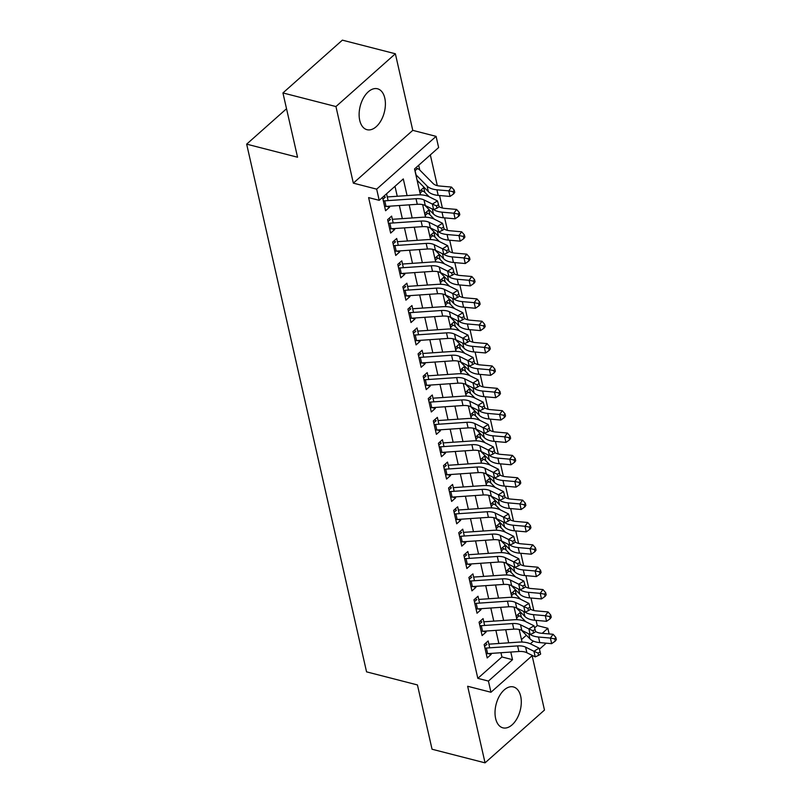 <?xml version="1.0" encoding="UTF-8"?>
<svg xmlns="http://www.w3.org/2000/svg" width="803" height="803" viewBox="0 0 803 803"><rect width="100%" height="100%" fill="white"/><g stroke="black" fill="none" stroke-linecap="round" stroke-linejoin="round"><path stroke-width="1.2" d="M520.685 696.261A21.119 12.436 104.4 0 0 513.418 686.936A21.119 12.436 104.4 0 0 499.366 696.111A21.119 12.436 104.4 0 0 495.632 718.514A21.119 12.436 104.4 0 0 502.899 727.839A21.119 12.436 104.4 0 0 516.941 718.665A21.119 12.436 104.4 0 0 520.685 696.261M384.788 98.107A21.119 12.436 104.4 0 0 377.52 88.782A21.119 12.436 104.4 0 0 363.468 97.956A21.119 12.436 104.4 0 0 359.734 120.37A21.119 12.436 104.4 0 0 367.001 129.695A21.119 12.436 104.4 0 0 381.054 120.52A21.119 12.436 104.4 0 0 384.788 98.107M534.607 627.926L537.257 625.567L547.857 628.297L549.142 633.938M286.53 108.736L246.662 144.149L366.559 671.86L417.44 684.939L432.044 749.229L485.052 762.85L544.474 710.063L532.128 655.7M246.662 144.149L297.552 157.227L282.937 92.937L342.369 40.15L395.367 53.771L335.945 106.558L353.34 183.144L376.667 189.147L436.089 136.359L438.629 147.541L414.539 168.941L420.421 194.848M353.34 183.144L412.772 130.357L395.367 53.771M412.772 130.357L436.089 136.359M537.257 625.567L536.073 620.368M533.834 610.501L530.994 598.004M528.755 588.137L525.915 575.651M523.676 565.784L520.836 553.287M518.587 543.42L515.757 530.924M513.508 521.057L510.678 508.57M508.429 498.703L505.589 486.206M503.351 476.34L500.51 463.843M498.272 453.976L495.431 441.479M493.193 431.612L490.352 419.126M488.114 409.259L485.273 396.762M483.035 386.895L480.194 374.399M477.946 364.532L475.115 352.045M472.867 342.178L470.036 329.682M467.788 319.815L464.947 307.318M462.709 297.451L459.868 284.955M457.63 275.088L454.789 262.601M452.551 252.734L449.71 240.238M447.472 230.371L444.631 217.874M442.393 208.007L439.552 195.52M437.304 185.644L430.328 154.919M282.937 92.937L335.945 106.558M489.71 647.82L488.154 640.965L484.139 644.528L487.19 657.948L491.205 654.385L490.984 653.411M484.631 625.467L483.075 618.601L479.06 622.174L482.111 635.585L486.126 632.021L485.905 631.048M479.552 603.103L477.996 596.248L473.981 599.811L477.022 613.231L481.037 609.658L480.816 608.694M474.473 580.74L472.917 573.884L468.902 577.447L471.943 590.867L475.958 587.304L475.737 586.331M469.394 558.376L467.838 551.52L463.813 555.094L466.864 568.504L470.879 564.941L470.658 563.967M464.315 536.023L462.749 529.157L458.734 532.73L461.785 546.14L465.8 542.577L465.579 541.613M459.226 513.659L457.67 506.803L453.655 510.367L456.706 523.787L460.721 520.214L460.5 519.25M454.147 491.295L452.591 484.44L448.576 488.003L451.627 501.423L455.642 497.86L455.421 496.886M449.068 468.932L447.512 462.076L443.497 465.65L446.548 479.06L450.563 475.496L450.342 474.523M443.989 446.578L442.433 439.723L438.418 443.286L441.469 456.706L445.484 453.133L445.263 452.169M438.91 424.215L437.354 417.359L433.339 420.923L436.38 434.343L440.395 430.779L440.174 429.806M433.831 401.851L432.275 394.996L428.26 398.569L431.301 411.979L435.316 408.416L435.096 407.442M428.752 379.498L427.196 372.632L423.171 376.205L426.222 389.616L430.237 386.052L430.017 385.089M423.673 357.134L422.107 350.279L418.092 353.842L421.143 367.262L425.158 363.689L424.938 362.725M418.584 334.771L417.028 327.915L413.013 331.478L416.064 344.899L420.079 341.335L419.859 340.362M413.505 312.407L411.949 305.552L407.934 309.125L410.985 322.535L415 318.972L414.78 317.998M408.426 290.054L406.87 283.198L402.855 286.761L405.906 300.181L409.921 296.608L409.701 295.645M403.347 267.69L401.791 260.834L397.776 264.398L400.827 277.818L404.842 274.245L404.622 273.281M398.268 245.327L396.712 238.471L392.697 242.034L395.738 255.454L399.753 251.891L399.533 250.917M393.189 222.973L391.633 216.107L387.618 219.681L390.659 233.091L394.674 229.528L394.454 228.554M419.768 170.045L418.684 165.257M424.847 192.399L423.753 187.581L419.738 191.144L420.581 194.858M429.926 214.762L428.832 209.934L424.817 213.508L425.66 217.212M435.005 237.126L433.911 232.298L429.896 235.871L430.739 239.575M440.084 259.479L438.99 254.661L434.975 258.225L435.818 261.939M445.173 281.843L444.069 277.025L440.054 280.588L440.897 284.292M450.252 304.207L449.158 299.378L445.143 302.952L445.976 306.656M455.331 326.57L454.237 321.742L450.222 325.305L451.065 329.019M460.41 348.924L459.316 344.106L455.301 347.669L456.144 351.383M465.489 371.287L464.395 366.459L460.38 370.032L461.223 373.736M470.568 393.651L469.474 388.823L465.459 392.396L466.302 396.1M475.647 416.004L474.553 411.186L470.538 414.749L471.381 418.463M480.726 438.368L479.632 433.55L475.617 437.113L476.46 440.817M485.815 460.731L484.711 455.903L480.696 459.477L481.539 463.18M490.894 483.095L489.8 478.267L485.785 481.83L486.618 485.544M495.973 505.448L494.879 500.63L490.864 504.194L491.707 507.908M501.052 527.812L499.958 522.994L495.943 526.557L496.786 530.261M506.131 550.175L505.037 545.347L501.022 548.921L501.865 552.625M511.21 572.529L510.116 567.711L506.101 571.274L506.944 574.988M516.289 594.893L515.195 590.075L511.18 593.638L512.023 597.342M521.468 639.59L526.377 635.233M414.669 168.821L416.044 174.883M417.309 180.474L417.701 182.201L418.403 181.578M521.368 617.256L520.274 612.428L516.259 616.001L517.102 619.705M407.081 195.591L403.297 178.928L379.207 200.328L368.607 197.598L477.825 678.354L501.925 656.954L500.962 652.729M498.864 643.484L495.883 630.375M493.775 621.12L490.804 608.012M488.696 598.757L485.725 585.648M483.617 576.403L480.636 563.284M478.538 554.04L475.557 540.931M473.459 531.676L470.478 518.567M468.38 509.313L465.399 496.204M463.301 486.959L460.32 473.84M458.222 464.596L455.241 451.487M453.133 442.232L450.162 429.123M448.054 419.869L445.083 406.76M442.975 397.515L439.994 384.406M437.896 375.152L434.915 362.043M432.817 352.788L429.836 339.679M427.738 330.434L424.757 317.315M422.659 308.071L419.678 294.962M417.58 285.707L414.599 272.598M412.491 263.344L409.52 250.235M407.412 240.99L404.441 227.881M402.333 218.627L399.352 205.518M397.254 196.263L394.986 186.296M382.539 197.357L385.581 210.737L389.596 207.164L389.375 206.2M388.11 200.609L386.554 193.794M532.389 655.469L490.964 692.256L467.647 686.264L485.052 762.85M490.964 692.256L488.425 681.074L512.525 659.675L510.788 652.056M477.825 678.354L488.425 681.074M379.207 200.328L376.667 189.147M546.221 643.183L539.385 649.256M530.371 643.815L533.423 641.115M542.196 633.326L547.857 628.297M422.649 204.635L425.51 217.212M427.728 226.988L430.589 239.565M432.807 249.352L435.668 261.929M437.886 271.715L440.747 284.292M442.965 294.069L445.826 306.656M448.054 316.432L450.905 329.009M453.133 338.796L455.984 351.373M458.212 361.159L461.063 373.736M463.291 383.513L466.152 396.09M468.37 405.876L471.231 418.453M473.449 428.24L476.309 440.817M478.528 450.593L481.388 463.18M483.607 472.957L486.467 485.534M488.696 495.321L491.546 507.897M493.775 517.684L496.625 530.261M498.854 540.038L501.704 552.615M503.933 562.401L506.793 574.978M509.012 584.765L511.872 597.342M514.091 607.118L516.951 619.705M519.17 629.482L522.03 642.059M508.69 642.812L505.709 629.703M503.611 620.448L500.63 607.339M498.522 598.084L495.551 584.975M493.443 575.731L490.472 562.612M488.365 553.367L485.383 540.258M483.286 531.004L480.304 517.895M478.207 508.64L475.225 495.531M473.128 486.287L470.146 473.178M468.049 463.923L465.067 450.814M462.97 441.56L459.989 428.451M457.881 419.206L454.91 406.087M452.802 396.843L449.831 383.734M447.723 374.479L444.742 361.37M442.644 352.115L439.663 339.007M437.565 329.762L434.584 316.653M432.486 307.398L429.505 294.289M427.407 285.035L424.426 271.926M422.328 262.681L419.347 249.562M417.239 240.318L414.268 227.209M412.16 217.954L409.189 204.845M501.925 656.954L512.525 659.675M386.574 206.391L389.596 207.164M391.653 228.755L394.674 229.528M396.732 251.108L399.753 251.891M401.811 273.472L404.842 274.245M406.89 295.835L409.921 296.608M411.969 318.189L415 318.972M417.058 340.552L420.079 341.335M422.137 362.916L425.158 363.689M427.216 385.279L430.237 386.052M432.295 407.633L435.316 408.416M437.374 429.996L440.395 430.779M442.453 452.36L445.484 453.133M447.532 474.714L450.563 475.496M452.611 497.077L455.642 497.86M457.7 519.441L460.721 520.214M462.779 541.804L465.8 542.577M467.858 564.158L470.879 564.941M472.937 586.521L475.958 587.304M478.016 608.885L481.037 609.658M483.095 631.248L486.126 632.021M488.174 653.602L491.205 654.385M383.844 196.203L384.617 196.695M383.342 200.87A9.475 5.039 -12.8 0 0 384.747 200.84L416.014 198.702A13.541 7.197 167.2 0 1 424.004 199.937L432.365 204.082L437.454 200.911L429.093 196.765A20.306 10.8 -12.8 0 0 417.108 194.908L387.277 196.946M384.607 206.461A9.475 5.039 -12.8 0 0 386.022 206.431L417.279 204.293A13.541 7.197 167.2 0 1 425.269 205.528L433.63 209.673L432.365 204.082L436.491 205.909L437.003 208.148L439.04 206.873L438.528 204.645L436.491 205.909M385.38 197.056L382.961 199.194M438.528 204.645L437.454 200.911M433.63 209.673L437.003 208.148M415.964 167.666L417.409 168.6A9.475 5.039 167.2 0 1 419.608 169.875L433.108 183.516A13.541 7.197 -12.8 0 0 439.663 186.025L451.507 187.069L454.227 190.16L453.123 191.676L453.635 193.914L454.729 192.399L454.227 190.16M453.635 193.914L450.041 196.444L438.197 195.4A20.306 10.8 167.2 0 1 428.36 191.636L417.118 180.273M450.041 196.444L448.777 190.853L436.922 189.809A20.306 10.8 167.2 0 1 427.086 186.045L415.844 174.683M417.409 168.6L415.081 170.668M453.123 191.676L448.777 190.853L451.507 187.069M388.893 218.546L389.706 219.048M388.421 223.234A9.475 5.039 -12.8 0 0 389.836 223.194L421.093 221.066A13.541 7.197 167.2 0 1 429.083 222.301L437.444 226.446L442.533 223.264L434.172 219.119A20.306 10.8 -12.8 0 0 422.187 217.272L392.356 219.309M389.696 228.825A9.475 5.039 -12.8 0 0 391.101 228.785L422.358 226.657A13.541 7.197 167.2 0 1 430.348 227.881L438.709 232.037L437.444 226.446L441.57 228.273L442.082 230.511L444.119 229.236L443.607 226.998L441.57 228.273M390.459 219.41L388.04 221.558M443.607 226.998L442.533 223.264M438.709 232.037L442.082 230.511M393.972 240.91L394.785 241.412M393.5 245.588A9.475 5.039 -12.8 0 0 394.915 245.557L426.172 243.419A13.541 7.197 167.2 0 1 434.162 244.654L442.523 248.8L447.612 245.628L439.251 241.482A20.306 10.8 -12.8 0 0 427.266 239.635L397.435 241.673M394.775 251.178A9.475 5.039 -12.8 0 0 396.18 251.148L427.447 249.01A13.541 7.197 167.2 0 1 435.437 250.245L443.788 254.39L442.523 248.8L446.659 250.636L447.161 252.865L449.198 251.6L448.696 249.362L446.659 250.636M395.538 241.773L393.119 243.921M448.696 249.362L447.612 245.628M443.788 254.39L447.161 252.865M399.051 263.264L399.864 263.775M398.579 267.951A9.475 5.039 -12.8 0 0 399.994 267.921L431.251 265.783A13.541 7.197 167.2 0 1 439.241 267.018L447.602 271.163L452.691 267.991L444.34 263.846A20.306 10.8 -12.8 0 0 432.345 261.989L402.514 264.026M399.854 273.542A9.475 5.039 -12.8 0 0 401.259 273.512L432.526 271.374A13.541 7.197 167.2 0 1 440.516 272.608L448.877 276.754L447.602 271.163L451.738 272.99L452.24 275.228L454.277 273.964L453.775 271.725L451.738 272.99M400.617 264.137L398.198 266.285M453.775 271.725L452.691 267.991M448.877 276.754L452.24 275.228M404.13 285.627L404.943 286.129M403.658 290.315A9.475 5.039 -12.8 0 0 405.073 290.284L436.33 288.147A13.541 7.197 167.2 0 1 444.32 289.381L452.681 293.527L457.78 290.355L449.419 286.199A20.306 10.8 -12.8 0 0 437.434 284.352L407.593 286.39M404.933 295.905A9.475 5.039 -12.8 0 0 406.338 295.865L437.605 293.737A13.541 7.197 167.2 0 1 445.595 294.972L453.956 299.117L452.681 293.527L456.817 295.353L457.319 297.592L459.356 296.317L458.854 294.079L456.817 295.353M405.696 286.5L403.287 288.638M458.854 294.079L457.78 290.355M453.956 299.117L457.319 297.592M421.013 190.01L422.488 190.963A9.475 5.039 167.2 0 1 424.687 192.238L429.224 196.825M438.96 206.542A13.541 7.197 -12.8 0 0 444.742 208.389L456.596 209.432L459.306 212.524L458.212 214.04L458.714 216.268L459.808 214.762L459.306 212.524M458.714 216.268L455.12 218.807L443.276 217.754A20.306 10.8 167.2 0 1 433.439 213.999L424.867 205.337M455.12 218.807L453.856 213.217L442.001 212.163A20.306 10.8 167.2 0 1 433.7 209.643M422.488 190.963L420.16 193.021M458.212 214.04L453.856 213.217L456.596 209.432M426.092 212.373L427.567 213.317A9.475 5.039 167.2 0 1 429.766 214.602L434.303 219.189M444.039 228.895A13.541 7.197 -12.8 0 0 449.821 230.742L461.675 231.796L464.385 234.888L463.291 236.393L463.793 238.632L464.887 237.116L464.385 234.888M463.793 238.632L460.199 241.161L448.355 240.117A20.306 10.8 167.2 0 1 438.518 236.353L429.946 227.701M460.199 241.161L458.935 235.57L447.09 234.526A20.306 10.8 167.2 0 1 438.779 232.007M427.567 213.317L425.249 215.385M463.291 236.393L458.935 235.57L461.675 231.796M431.171 234.737L432.646 235.68A9.475 5.039 167.2 0 1 434.845 236.955L439.382 241.542M449.118 251.259A13.541 7.197 -12.8 0 0 454.899 253.106L466.754 254.16L469.464 257.241L468.37 258.757L468.872 260.995L469.966 259.479L469.464 257.241M468.872 260.995L465.288 263.525L453.434 262.481A20.306 10.8 167.2 0 1 443.597 258.717L435.035 250.064M465.288 263.525L464.014 257.934L452.169 256.89A20.306 10.8 167.2 0 1 443.858 254.36M432.646 235.68L430.328 237.748M468.37 258.757L464.014 257.934L466.754 254.16M436.25 257.09L437.725 258.044A9.475 5.039 167.2 0 1 439.924 259.319L444.471 263.906M454.207 273.622A13.541 7.197 -12.8 0 0 459.978 275.469L471.833 276.513L474.543 279.605L473.449 281.12L473.961 283.359L475.055 281.843L474.543 279.605M473.961 283.359L470.367 285.888L458.513 284.834A20.306 10.8 167.2 0 1 448.676 281.08L440.114 272.418M470.367 285.888L469.093 280.297L457.248 279.253A20.306 10.8 167.2 0 1 448.937 276.724M437.725 258.044L435.407 260.112M473.449 281.12L469.093 280.297L471.833 276.513M409.209 307.991L410.022 308.493M408.747 312.678A9.475 5.039 -12.8 0 0 410.152 312.638L441.409 310.51A13.541 7.197 167.2 0 1 449.399 311.735L457.76 315.89L462.859 312.708L454.498 308.563A20.306 10.8 -12.8 0 0 442.513 306.716L412.672 308.753M410.012 318.259A9.475 5.039 -12.8 0 0 411.427 318.229L442.684 316.091A13.541 7.197 167.2 0 1 450.674 317.326L459.035 321.481L457.76 315.89L461.896 317.717L462.408 319.945L464.445 318.681L463.933 316.442L461.896 317.717M410.775 308.854L408.366 311.002M463.933 316.442L462.859 312.708M459.035 321.481L462.408 319.945M441.339 279.454L442.814 280.408A9.475 5.039 167.2 0 1 445.013 281.682L449.55 286.269M459.286 295.986A13.541 7.197 -12.8 0 0 465.067 297.833L476.912 298.877L479.622 301.968L478.528 303.484L479.04 305.712L480.134 304.207L479.622 301.968M479.04 305.712L475.446 308.252L463.592 307.198A20.306 10.8 167.2 0 1 453.755 303.444L445.193 294.781M475.446 308.252L474.171 302.661L462.327 301.607A20.306 10.8 167.2 0 1 454.016 299.087M442.814 280.408L440.486 282.465M478.528 303.484L474.171 302.661L476.912 298.877M414.288 330.344L415.101 330.856M413.826 335.032A9.475 5.039 -12.8 0 0 415.231 335.002L446.498 332.864A13.541 7.197 167.2 0 1 454.488 334.098L462.839 338.244L467.938 335.072L459.577 330.926A20.306 10.8 -12.8 0 0 447.592 329.069L417.761 331.117M415.091 340.623A9.475 5.039 -12.8 0 0 416.506 340.592L447.763 338.454A13.541 7.197 167.2 0 1 455.753 339.689L464.114 343.835L462.839 338.244L466.975 340.07L467.487 342.309L469.524 341.044L469.012 338.806L466.975 340.07M415.854 331.217L413.445 333.365M469.012 338.806L467.938 335.072M464.114 343.835L467.487 342.309M446.418 301.818L447.893 302.761A9.475 5.039 167.2 0 1 450.092 304.046L454.628 308.633M464.365 318.339A13.541 7.197 -12.8 0 0 470.146 320.186L481.991 321.24L484.701 324.332L483.607 325.837L484.119 328.076L485.213 326.56L484.701 324.332M484.119 328.076L480.525 330.605L468.681 329.561A20.306 10.8 167.2 0 1 458.844 325.797L450.272 317.145M480.525 330.605L479.25 325.014L467.406 323.97A20.306 10.8 167.2 0 1 459.095 321.451M447.893 302.761L445.565 304.829M483.607 325.837L479.25 325.014L481.991 321.24M419.367 352.708L420.18 353.22M418.905 357.395A9.475 5.039 -12.8 0 0 420.31 357.365L451.577 355.227A13.541 7.197 167.2 0 1 459.567 356.462L467.928 360.607L473.017 357.435L464.656 353.29A20.306 10.8 -12.8 0 0 452.671 351.433L422.84 353.471M420.17 362.986A9.475 5.039 -12.8 0 0 421.585 362.956L452.842 360.818A13.541 7.197 167.2 0 1 460.832 362.053L469.193 366.198L467.928 360.607L472.054 362.434L472.565 364.672L474.603 363.398L474.091 361.169L472.054 362.434M420.943 353.581L418.524 355.719M474.091 361.169L473.017 357.435M469.193 366.198L472.565 364.672M451.497 324.171L452.972 325.125A9.475 5.039 167.2 0 1 455.171 326.399L459.707 330.987M469.444 340.703A13.541 7.197 -12.8 0 0 475.225 342.55L487.07 343.594L489.78 346.685L488.686 348.201L489.198 350.439L490.292 348.924L489.78 346.685M489.198 350.439L485.604 352.969L473.76 351.925A20.306 10.8 167.2 0 1 463.923 348.161L455.351 339.498M485.604 352.969L484.339 347.378L472.485 346.334A20.306 10.8 167.2 0 1 464.184 343.804M452.972 325.125L450.644 327.192M488.686 348.201L484.339 347.378L487.07 343.594M424.456 375.071L425.259 375.573M423.984 379.759A9.475 5.039 -12.8 0 0 425.389 379.719L456.656 377.591A13.541 7.197 167.2 0 1 464.646 378.825L473.007 382.971L478.096 379.789L469.735 375.643A20.306 10.8 -12.8 0 0 457.75 373.796L427.919 375.834M425.249 385.35A9.475 5.039 -12.8 0 0 426.664 385.31L457.921 383.182A13.541 7.197 167.2 0 1 465.911 384.416L474.272 388.562L473.007 382.971L477.133 384.798L477.644 387.036L479.682 385.761L479.17 383.523L477.133 384.798M426.022 375.934L423.603 378.083M479.17 383.523L478.096 379.789M474.272 388.562L477.644 387.036M456.576 346.535L458.051 347.488A9.475 5.039 167.2 0 1 460.249 348.763L464.786 353.35M474.523 363.066A13.541 7.197 -12.8 0 0 480.304 364.913L492.149 365.957L494.869 369.049L493.765 370.564L494.277 372.793L495.371 371.287L494.869 369.049M494.277 372.793L490.683 375.332L478.839 374.278A20.306 10.8 167.2 0 1 469.002 370.524L460.43 361.862M490.683 375.332L489.418 369.741L477.564 368.687A20.306 10.8 167.2 0 1 469.263 366.168M458.051 347.488L455.723 349.546M493.765 370.564L489.418 369.741L492.149 365.957M429.535 397.435L430.348 397.937M429.063 402.112A9.475 5.039 -12.8 0 0 430.478 402.082L461.735 399.944A13.541 7.197 167.2 0 1 469.725 401.179L478.086 405.324L483.175 402.152L474.814 398.007A20.306 10.8 -12.8 0 0 462.829 396.16L432.998 398.198M430.338 407.703A9.475 5.039 -12.8 0 0 431.743 407.673L463 405.535A13.541 7.197 167.2 0 1 470.99 406.77L479.351 410.915L478.086 405.324L482.212 407.161L482.723 409.389L484.761 408.125L484.249 405.886L482.212 407.161M431.101 398.298L428.682 400.446M484.249 405.886L483.175 402.152M479.351 410.915L482.723 409.389M434.614 419.788L435.427 420.3M434.142 424.476A9.475 5.039 -12.8 0 0 435.557 424.446L466.814 422.308A13.541 7.197 167.2 0 1 474.804 423.542L483.165 427.688L488.254 424.516L479.893 420.37A20.306 10.8 -12.8 0 0 467.908 418.514L438.077 420.551M435.417 430.067A9.475 5.039 -12.8 0 0 436.822 430.037L468.089 427.899A13.541 7.197 167.2 0 1 476.079 429.133L484.43 433.279L483.165 427.688L487.301 429.515L487.802 431.753L489.84 430.488L489.338 428.25L487.301 429.515M436.18 420.662L433.761 422.81M489.338 428.25L488.254 424.516M484.43 433.279L487.802 431.753M439.693 442.152L440.506 442.654M439.221 446.839A9.475 5.039 -12.8 0 0 440.636 446.809L471.893 444.671A13.541 7.197 167.2 0 1 479.883 445.906L488.244 450.051L493.333 446.88L484.982 442.724A20.306 10.8 -12.8 0 0 472.987 440.877L443.156 442.915M440.496 452.43A9.475 5.039 -12.8 0 0 441.901 452.4L473.168 450.262A13.541 7.197 167.2 0 1 481.158 451.497L489.519 455.642L488.244 450.051L492.38 451.878L492.881 454.117L494.919 452.842L494.417 450.603L492.38 451.878M441.259 443.025L438.839 445.163M494.417 450.603L493.333 446.88M489.519 455.642L492.881 454.117M444.772 464.515L445.585 465.017M444.3 469.203A9.475 5.039 -12.8 0 0 445.715 469.163L476.972 467.035A13.541 7.197 167.2 0 1 484.962 468.259L493.323 472.415L498.422 469.233L490.061 465.088A20.306 10.8 -12.8 0 0 478.076 463.241L448.235 465.278M445.575 474.794A9.475 5.039 -12.8 0 0 446.98 474.754L478.247 472.616A13.541 7.197 167.2 0 1 486.237 473.85L494.598 478.006L493.323 472.415L497.458 474.242L497.96 476.47L499.998 475.205L499.496 472.967L497.458 474.242M446.338 465.379L443.929 467.527M499.496 472.967L498.422 469.233M494.598 478.006L497.96 476.47M449.851 486.869L450.664 487.381M449.389 491.556A9.475 5.039 -12.8 0 0 450.794 491.526L482.051 489.388A13.541 7.197 167.2 0 1 490.041 490.623L498.402 494.768L503.501 491.597L495.14 487.451A20.306 10.8 -12.8 0 0 483.155 485.604L453.314 487.642M450.654 497.147A9.475 5.039 -12.8 0 0 452.069 497.117L483.326 494.979A13.541 7.197 167.2 0 1 491.316 496.214L499.677 500.359L498.402 494.768L502.537 496.595L503.049 498.834L505.087 497.569L504.575 495.331L502.537 496.595M451.416 487.742L449.007 489.89M504.575 495.331L503.501 491.597M499.677 500.359L503.049 498.834M454.93 509.232L455.743 509.744M454.468 513.92A9.475 5.039 -12.8 0 0 455.873 513.89L487.14 511.752A13.541 7.197 167.2 0 1 495.13 512.987L503.481 517.132L508.58 513.96L500.219 509.815A20.306 10.8 -12.8 0 0 488.234 507.958L458.403 509.995M455.733 519.511A9.475 5.039 -12.8 0 0 457.148 519.481L488.405 517.343A13.541 7.197 167.2 0 1 496.395 518.577L504.756 522.723L503.481 517.132L507.616 518.959L508.128 521.197L510.166 519.922L509.654 517.694L507.616 518.959M456.495 510.106L454.086 512.244M509.654 517.694L508.58 513.96M504.756 522.723L508.128 521.197M460.009 531.596L460.822 532.098M459.547 536.284A9.475 5.039 -12.8 0 0 460.952 536.243L492.219 534.115A13.541 7.197 167.2 0 1 500.209 535.35L508.57 539.496L513.659 536.324L505.298 532.168A20.306 10.8 -12.8 0 0 493.313 530.321L463.482 532.359M460.812 541.874A9.475 5.039 -12.8 0 0 462.227 541.834L493.484 539.706A13.541 7.197 167.2 0 1 501.474 540.941L509.835 545.086L508.57 539.496L512.695 541.322L513.207 543.561L515.245 542.286L514.733 540.048L512.695 541.322M461.584 532.459L459.165 534.607M514.733 540.048L513.659 536.324M509.835 545.086L513.207 543.561M465.098 553.96L465.901 554.461M464.626 558.637A9.475 5.039 -12.8 0 0 466.031 558.607L497.298 556.469A13.541 7.197 167.2 0 1 505.288 557.704L513.649 561.859L518.738 558.677L510.377 554.532A20.306 10.8 -12.8 0 0 498.392 552.685L468.561 554.722M465.891 564.228A9.475 5.039 -12.8 0 0 467.306 564.198L498.563 562.06A13.541 7.197 167.2 0 1 506.552 563.294L514.914 567.44L513.649 561.859L517.774 563.686L518.286 565.914L520.324 564.65L519.812 562.411L517.774 563.686M466.663 554.823L464.244 556.971M519.812 562.411L518.738 558.677M514.914 567.44L518.286 565.914M470.177 576.313L470.99 576.825M469.705 581.001A9.475 5.039 -12.8 0 0 471.12 580.97L502.377 578.833A13.541 7.197 167.2 0 1 510.367 580.067L518.728 584.213L523.817 581.041L515.456 576.895A20.306 10.8 -12.8 0 0 503.471 575.038L473.64 577.076M470.98 586.591A9.475 5.039 -12.8 0 0 472.385 586.561L503.642 584.423A13.541 7.197 167.2 0 1 511.631 585.658L519.993 589.803L518.728 584.213L522.853 586.039L523.365 588.278L525.403 587.013L524.891 584.775L522.853 586.039M471.742 577.186L469.323 579.334M524.891 584.775L523.817 581.041M519.993 589.803L523.365 588.278M475.256 598.677L476.069 599.179M474.784 603.364A9.475 5.039 -12.8 0 0 476.199 603.334L507.456 601.196A13.541 7.197 167.2 0 1 515.446 602.431L523.807 606.576L528.896 603.404L520.535 599.249A20.306 10.8 -12.8 0 0 508.55 597.402L478.718 599.439M476.059 608.955A9.475 5.039 -12.8 0 0 477.464 608.925L508.731 606.787A13.541 7.197 167.2 0 1 516.72 608.022L525.072 612.167L523.807 606.576L527.942 608.403L528.444 610.641L530.482 609.367L529.98 607.138L527.942 608.403M476.821 599.55L474.402 601.688M529.98 607.138L528.896 603.404M525.072 612.167L528.444 610.641M480.335 621.04L481.148 621.542M479.863 625.728A9.475 5.039 -12.8 0 0 481.278 625.688L512.535 623.56A13.541 7.197 167.2 0 1 520.525 624.794L528.886 628.94L533.975 625.758L525.624 621.612A20.306 10.8 -12.8 0 0 513.629 619.765L483.797 621.803M481.138 631.319A9.475 5.039 -12.8 0 0 482.543 631.278L513.81 629.15A13.541 7.197 167.2 0 1 521.799 630.375L530.161 634.531L528.886 628.94L533.021 630.767L533.523 633.005L535.561 631.73L535.059 629.492L533.021 630.767M481.9 621.903L479.481 624.051M535.059 629.492L533.975 625.758M530.161 634.531L533.523 633.005M485.413 643.394L486.227 643.906M484.942 648.081A9.475 5.039 -12.8 0 0 486.357 648.051L517.614 645.913A13.541 7.197 167.2 0 1 525.604 647.148L533.965 651.293L539.064 648.121L530.703 643.976A20.306 10.8 -12.8 0 0 518.718 642.129L488.876 644.167M486.216 653.672A9.475 5.039 -12.8 0 0 487.622 653.642L518.889 651.504A13.541 7.197 167.2 0 1 526.878 652.739L535.24 656.884L533.965 651.293L538.1 653.12L538.602 655.358L540.64 654.094L540.138 651.855L538.1 653.12M486.979 644.267L484.57 646.415M540.138 651.855L539.064 648.121M535.24 656.884L538.602 655.358M461.655 368.898L463.13 369.842A9.475 5.039 167.2 0 1 465.328 371.127L469.865 375.714M479.602 385.42A13.541 7.197 -12.8 0 0 485.383 387.277L497.238 388.321L499.948 391.412L498.854 392.918L499.356 395.156L500.45 393.651L499.948 391.412M499.356 395.156L495.762 397.686L483.918 396.642A20.306 10.8 167.2 0 1 474.081 392.888L465.509 384.225M495.762 397.686L494.497 392.105L482.643 391.051A20.306 10.8 167.2 0 1 474.342 388.532M463.13 369.842L460.802 371.909M498.854 392.918L494.497 392.105L497.238 388.321M466.734 391.262L468.209 392.205A9.475 5.039 167.2 0 1 470.407 393.48L474.944 398.067M484.681 407.783A13.541 7.197 -12.8 0 0 490.462 409.63L502.317 410.684L505.027 413.766L503.933 415.281L504.435 417.52L505.529 416.004L505.027 413.766M504.435 417.52L500.841 420.049L488.997 419.005A20.306 10.8 167.2 0 1 479.16 415.241L470.588 406.589M500.841 420.049L499.576 414.458L487.732 413.415A20.306 10.8 167.2 0 1 479.421 410.885M468.209 392.205L465.891 394.273M503.933 415.281L499.576 414.458L502.317 410.684M471.813 413.615L473.288 414.569A9.475 5.039 167.2 0 1 475.486 415.844L480.023 420.431M489.76 430.147A13.541 7.197 -12.8 0 0 495.541 431.994L507.396 433.038L510.106 436.129L509.012 437.645L509.514 439.883L510.608 438.368L510.106 436.129M509.514 439.883L505.93 442.413L494.076 441.359A20.306 10.8 167.2 0 1 484.239 437.605L475.677 428.943M505.93 442.413L504.655 436.822L492.811 435.778A20.306 10.8 167.2 0 1 484.5 433.249M473.288 414.569L470.97 416.637M509.012 437.645L504.655 436.822L507.396 433.038M476.892 435.979L478.367 436.932A9.475 5.039 167.2 0 1 480.565 438.207L485.112 442.794M494.849 452.511A13.541 7.197 -12.8 0 0 500.62 454.357L512.475 455.401L515.185 458.493L514.091 460.009L514.603 462.237L515.697 460.731L515.185 458.493M514.603 462.237L511.009 464.776L499.155 463.722A20.306 10.8 167.2 0 1 489.318 459.968L480.756 451.306M511.009 464.776L509.734 459.186L497.89 458.132A20.306 10.8 167.2 0 1 489.579 455.612M478.367 436.932L476.049 438.99M514.091 460.009L509.734 459.186L512.475 455.401M481.981 458.342L483.456 459.286A9.475 5.039 167.2 0 1 485.654 460.571L490.191 465.158M499.928 474.864A13.541 7.197 -12.8 0 0 505.709 476.711L517.554 477.765L520.264 480.856L519.17 482.362L519.682 484.6L520.776 483.085L520.264 480.856M519.682 484.6L516.088 487.13L504.234 486.086A20.306 10.8 167.2 0 1 494.397 482.322L485.835 473.67M516.088 487.13L514.813 481.539L502.969 480.495A20.306 10.8 167.2 0 1 494.658 477.976M483.456 459.286L481.127 461.354M519.17 482.362L514.813 481.539L517.554 477.765M487.06 480.696L488.535 481.649A9.475 5.039 167.2 0 1 490.733 482.924L495.27 487.511M505.007 497.228A13.541 7.197 -12.8 0 0 510.788 499.075L522.633 500.128L525.343 503.21L524.249 504.726L524.76 506.964L525.855 505.448L525.343 503.21M524.76 506.964L521.167 509.493L509.323 508.45A20.306 10.8 167.2 0 1 499.486 504.685L490.914 496.023M521.167 509.493L519.892 503.903L508.048 502.859A20.306 10.8 167.2 0 1 499.737 500.329M488.535 481.649L486.206 483.717M524.249 504.726L519.892 503.903L522.633 500.128M492.139 503.059L493.614 504.013A9.475 5.039 167.2 0 1 495.812 505.288L500.349 509.875M510.086 519.591A13.541 7.197 -12.8 0 0 515.867 521.438L527.712 522.482L530.422 525.574L529.328 527.089L529.839 529.318L530.934 527.812L530.422 525.574M529.839 529.318L526.246 531.857L514.402 530.803A20.306 10.8 167.2 0 1 504.565 527.049L495.993 518.387M526.246 531.857L524.981 526.266L513.127 525.212A20.306 10.8 167.2 0 1 504.826 522.693M493.614 504.013L491.285 506.071M529.328 527.089L524.981 526.266L527.712 522.482M497.218 525.423L498.693 526.366A9.475 5.039 167.2 0 1 500.891 527.651L505.428 532.238M515.165 541.945A13.541 7.197 -12.8 0 0 520.946 543.802L532.79 544.846L535.511 547.937L534.407 549.443L534.918 551.681L536.013 550.175L535.511 547.937M534.918 551.681L531.325 554.211L519.481 553.167A20.306 10.8 167.2 0 1 509.644 549.413L501.072 540.75M531.325 554.211L530.06 548.63L518.206 547.576A20.306 10.8 167.2 0 1 509.905 545.056M498.693 526.366L496.364 528.434M534.407 549.443L530.06 548.63L532.79 544.846M502.297 547.787L503.772 548.73A9.475 5.039 167.2 0 1 505.97 550.005L510.507 554.602M520.244 564.308A13.541 7.197 -12.8 0 0 526.025 566.155L537.88 567.209L540.59 570.291L539.496 571.806L539.997 574.045L541.092 572.529L540.59 570.291M539.997 574.045L536.404 576.574L524.56 575.53A20.306 10.8 167.2 0 1 514.723 571.766L506.151 563.114M536.404 576.574L535.139 570.983L523.285 569.939A20.306 10.8 167.2 0 1 514.984 567.41M503.772 548.73L501.443 550.798M539.496 571.806L535.139 570.983L537.88 567.209M507.376 570.14L508.851 571.094A9.475 5.039 167.2 0 1 511.049 572.368L515.586 576.955M525.323 586.672A13.541 7.197 -12.8 0 0 531.104 588.519L542.958 589.563L545.669 592.654L544.575 594.17L545.076 596.408L546.17 594.893L545.669 592.654M545.076 596.408L541.483 598.938L529.639 597.894A20.306 10.8 167.2 0 1 519.802 594.13L511.23 585.467M541.483 598.938L540.218 593.347L528.374 592.303A20.306 10.8 167.2 0 1 520.063 589.773M508.851 571.094L506.532 573.161M544.575 594.17L540.218 593.347L542.958 589.563M512.455 592.504L513.93 593.457A9.475 5.039 167.2 0 1 516.128 594.732L520.665 599.319M530.402 609.035A13.541 7.197 -12.8 0 0 536.183 610.882L548.037 611.926L550.748 615.018L549.654 616.533L550.155 618.762L551.249 617.256L550.748 615.018M550.155 618.762L546.572 621.301L534.718 620.247A20.306 10.8 167.2 0 1 524.881 616.493L516.319 607.831M546.572 621.301L545.297 615.71L533.453 614.656A20.306 10.8 167.2 0 1 525.142 612.137M513.93 593.457L511.611 595.515M549.654 616.533L545.297 615.71L548.037 611.926M517.534 614.867L519.009 615.811A9.475 5.039 167.2 0 1 521.207 617.095L525.754 621.683M535.491 631.389A13.541 7.197 -12.8 0 0 541.262 633.236L553.116 634.29L555.827 637.381L554.732 638.887L555.244 641.125L556.338 639.61L555.827 637.381M555.244 641.125L551.651 643.655L539.797 642.611A20.306 10.8 167.2 0 1 529.96 638.847L521.398 630.194M551.651 643.655L550.376 638.064L538.532 637.02A20.306 10.8 167.2 0 1 530.221 634.5M519.009 615.811L516.69 617.878M554.732 638.887L550.376 638.064L553.116 634.29M416.014 198.702L417.279 204.293M424.004 199.937L425.269 205.528M384.747 200.84L386.022 206.431M438.197 195.4L436.922 189.809M428.36 191.636L427.086 186.045M421.093 221.066L422.358 226.657M429.083 222.301L430.348 227.881M389.836 223.194L391.101 228.785M426.172 243.419L427.447 249.01M434.162 244.654L435.437 250.245M394.915 245.557L396.18 251.148M431.251 265.783L432.526 271.374M439.241 267.018L440.516 272.608M399.994 267.921L401.259 273.512M436.33 288.147L437.605 293.737M444.32 289.381L445.595 294.972M405.073 290.284L406.338 295.865M443.276 217.754L442.001 212.163M433.439 213.999L432.305 209.011M448.355 240.117L447.09 234.526M438.518 236.353L437.384 231.374M453.434 262.481L452.169 256.89M443.597 258.717L442.463 253.738M458.513 284.834L457.248 279.253M448.676 281.08L447.542 276.102M441.409 310.51L442.684 316.091M449.399 311.735L450.674 317.326M410.152 312.638L411.427 318.229M463.592 307.198L462.327 301.607M453.755 303.444L452.631 298.455M446.498 332.864L447.763 338.454M454.488 334.098L455.753 339.689M415.231 335.002L416.506 340.592M468.681 329.561L467.406 323.97M458.844 325.797L457.71 320.819M451.577 355.227L452.842 360.818M459.567 356.462L460.832 362.053M420.31 357.365L421.585 362.956M473.76 351.925L472.485 346.334M463.923 348.161L462.789 343.182M456.656 377.591L457.921 383.182M464.646 378.825L465.911 384.416M425.389 379.719L426.664 385.31M478.839 374.278L477.564 368.687M469.002 370.524L467.868 365.536M461.735 399.944L463 405.535M469.725 401.179L470.99 406.77M430.478 402.082L431.743 407.673M466.814 422.308L468.089 427.899M474.804 423.542L476.079 429.133M435.557 424.446L436.822 430.037M471.893 444.671L473.168 450.262M479.883 445.906L481.158 451.497M440.636 446.809L441.901 452.4M476.972 467.035L478.247 472.616M484.962 468.259L486.237 473.85M445.715 469.163L446.98 474.754M482.051 489.388L483.326 494.979M490.041 490.623L491.316 496.214M450.794 491.526L452.069 497.117M487.14 511.752L488.405 517.343M495.13 512.987L496.395 518.577M455.873 513.89L457.148 519.481M492.219 534.115L493.484 539.706M500.209 535.35L501.474 540.941M460.952 536.243L462.227 541.834M497.298 556.469L498.563 562.06M505.288 557.704L506.552 563.294M466.031 558.607L467.306 564.198M502.377 578.833L503.642 584.423M510.367 580.067L511.631 585.658M471.12 580.97L472.385 586.561M507.456 601.196L508.731 606.787M515.446 602.431L516.72 608.022M476.199 603.334L477.464 608.925M512.535 623.56L513.81 629.15M520.525 624.794L521.799 630.375M481.278 625.688L482.543 631.278M517.614 645.913L518.889 651.504M525.604 647.148L526.878 652.739M486.357 648.051L487.622 653.642M483.918 396.642L482.643 391.051M474.081 392.888L472.947 387.899M488.997 419.005L487.732 413.415M479.16 415.241L478.026 410.263M494.076 441.359L492.811 435.778M484.239 437.605L483.105 432.626M499.155 463.722L497.89 458.132M489.318 459.968L488.184 454.98M504.234 486.086L502.969 480.495M494.397 482.322L493.273 477.343M509.323 508.45L508.048 502.859M499.486 504.685L498.352 499.707M514.402 530.803L513.127 525.212M504.565 527.049L503.431 522.06M519.481 553.167L518.206 547.576M509.644 549.413L508.51 544.424M524.56 575.53L523.285 569.939M514.723 571.766L513.589 566.788M529.639 597.894L528.374 592.303M519.802 594.13L518.668 589.151M534.718 620.247L533.453 614.656M524.881 616.493L523.747 611.505M539.797 642.611L538.532 637.02M529.96 638.847L528.836 633.868"/></g></svg>
